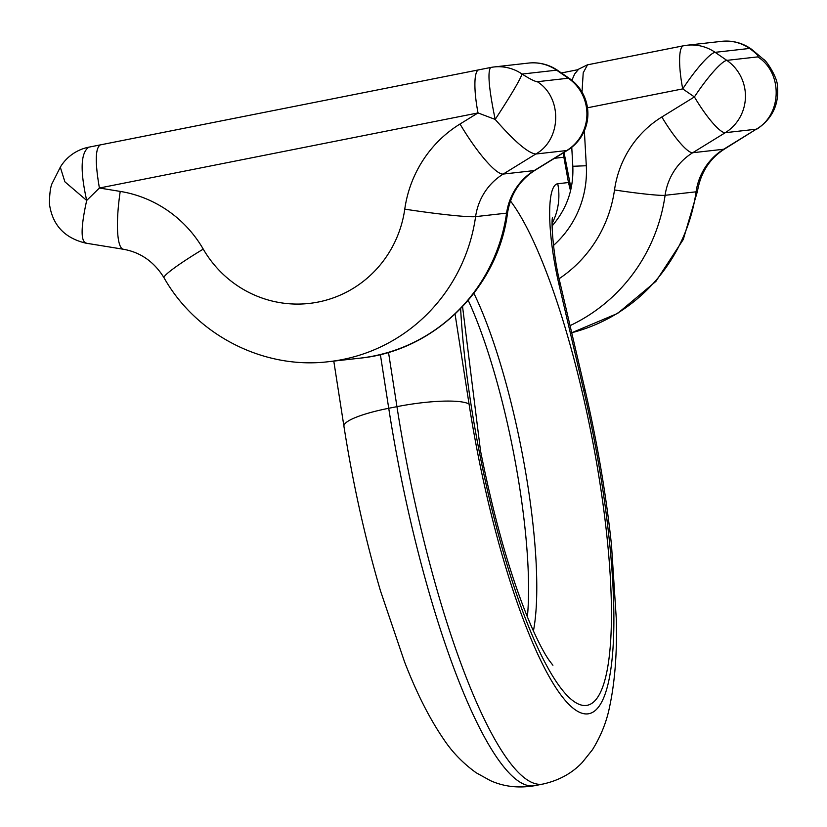 <?xml version="1.0" encoding="UTF-8"?>
<svg xmlns="http://www.w3.org/2000/svg" width="827" height="827" viewBox="0 0 827 827"><rect width="100%" height="100%" fill="white"/><g stroke="black" fill="none" stroke-linecap="round" stroke-linejoin="round"><path stroke-width="1.24" d="M88.654 147.206L88.882 147.175C80.705 152.53 79.981 170.29 86.69 200.454L99.405 188.018C94.971 162.381 95.281 148.012 100.325 144.89L88.654 147.206A42.901 42.901 0 0 0 60.299 167.168L64.888 181.806L86.69 200.454C80.695 227.683 80.601 241.918 86.421 243.148M60.361 167.064L52.69 182.312C50.612 185.672 49.527 192.908 49.444 204.011C52.401 224.996 64.485 238.042 85.719 243.128L123.337 249.247A60.061 12.384 -80.8 0 1 120.225 191.409A120.111 117.341 83.6 0 1 203.246 249.113A60.061 5.262 -30.1 0 0 164.046 277.81C196.444 335.235 263.896 369.752 328.857 361.657L359.828 358.174A171.592 167.633 83.6 0 0 506.579 213.139A42.901 2.347 8.1 0 0 507.561 212.797C498.205 287.848 434.289 351.051 359.828 358.174M203.246 249.113A111.531 108.957 83.6 0 0 318.178 302.051A111.531 108.957 83.6 0 0 404.765 209.148A60.061 3.287 8.1 0 0 475.597 216.633A60.061 58.676 83.6 0 1 503.229 174.063L535.782 154.018L566.753 150.535A42.901 8.332 -121.6 0 0 567.498 150.287L567.498 150.287A42.901 42.901 0 0 0 569.338 78.431L557.646 70.378A42.901 6.988 124.6 0 0 556.602 70.171L522.085 74.058C529.9 79.01 534.976 81.563 537.312 81.708C562.525 97.514 561.636 139.618 535.782 154.029C528.153 153.15 514.621 141.624 495.187 119.429L478.027 112.927A42.901 9.138 -101.2 0 1 478.792 69.819A42.901 9.138 -101.2 0 1 478.957 69.799M569.338 78.431A42.901 6.988 124.6 0 0 568.294 78.224L556.602 70.171A42.901 41.908 -96.4 0 0 528.515 63.079L494.008 66.966A42.901 41.908 -96.4 0 1 522.085 74.058C519.521 80.829 510.559 95.953 495.187 119.429C488.933 89.182 487.413 71.866 490.618 67.494L100.17 144.921M570.051 325.642A171.592 167.633 83.6 0 0 665.094 195.296L696.076 191.812A60.061 58.676 83.6 0 1 723.697 149.242L756.25 129.198L724.731 148.901C709.721 158.422 700.634 172.564 697.45 191.316A60.061 3.287 -171.9 0 1 696.076 191.812A171.592 167.633 83.6 0 1 571.715 332.723M757.263 128.878C772.573 118.406 779.272 104.047 777.37 85.801C777.752 78.1 766.371 60.392 763.734 59.503L751.836 49.475A42.901 42.901 0 0 0 721.547 41.35A42.901 41.908 -96.4 0 1 749.634 48.442L715.128 52.328A42.901 41.908 -96.4 0 0 687.041 45.237A42.901 41.908 -96.4 0 0 683.65 45.764A42.901 9.138 78.8 0 0 683.495 45.785A42.901 9.138 78.8 0 0 682.73 88.892L694.411 96.935A42.901 6.988 -55.4 0 1 726.809 60.371L757.78 56.887C759.093 56.329 756.374 53.507 749.634 48.442L751.929 49.537M587.521 64.826L583.211 72.807L582.012 92.055M661.858 116.979A42.901 8.332 58.4 0 0 692.726 152.726A60.061 58.676 83.6 0 0 665.094 195.296A42.901 2.347 -171.9 0 1 614.502 189.952A102.961 100.574 83.6 0 1 661.858 116.979L694.411 96.935A42.901 8.332 58.4 0 0 725.279 132.692L692.726 152.726L723.697 149.242A60.061 11.661 58.4 0 0 724.731 148.901M584.358 130.831L586.302 165.741L572.811 166.279C573.721 188.225 567.312 207.525 553.573 224.169L552.136 226.019M552.457 217.687C551.092 222.246 553.284 256.36 559.941 282.348A60.061 9.159 -13.1 0 1 559.021 284.591A85.801 18.277 -101.2 0 1 557.749 183.739L568.469 182.529L570.537 190.851M571.033 188.67L568.469 182.529L563.104 152.995M554.503 158.288L563.559 157.264L563.859 152.53M120.225 191.409L99.405 188.018L478.027 112.927L460.019 124.019A120.111 117.341 83.6 0 0 404.765 209.148M460.019 124.019A60.061 11.661 -121.6 0 0 503.229 174.063L534.201 170.579A60.061 58.676 83.6 0 0 506.579 213.139L475.597 216.633A171.592 167.633 83.6 0 1 328.857 361.657M537.312 81.708L568.294 78.224A42.901 41.908 83.6 0 1 566.753 150.535L534.201 170.579A42.901 8.332 -121.6 0 0 534.945 170.331C519.801 180.007 510.672 194.159 507.561 212.797M490.525 67.504A42.901 42.901 0 0 1 494.008 66.966A42.901 41.908 -96.4 0 0 490.618 67.494M561.399 72.962L578.135 69.644L561.399 72.962M614.502 189.952A128.692 125.725 83.6 0 1 559.114 278.709M586.302 165.741A98.671 96.387 83.6 0 1 553.49 245.443M757.78 56.887C783.004 72.693 782.104 114.798 756.25 129.198L725.279 132.692A42.901 41.908 83.6 0 0 726.809 60.371L715.128 52.328A42.901 6.988 -55.4 0 0 682.73 88.892L587.48 107.779M534.893 785.65A334.604 71.267 -101.2 0 1 388.731 408.28A60.061 11.216 171.2 0 0 343.939 426.339C352.902 483.475 365.079 538.315 380.472 590.85L404.527 661.817C416.539 692.912 429.637 718.777 443.81 739.421C452.235 752.136 463.006 763.249 476.145 772.749L490.401 780.626C503.943 786.735 518.777 788.41 534.893 785.65L543.112 784.017A334.604 71.267 -101.2 0 1 396.95 406.657L388.731 408.28L380.368 354.535M468.227 300.356A205.913 43.862 -101.2 0 1 513.526 452.514A205.913 43.862 -101.2 0 1 527.388 616.942M388.504 352.343L396.95 406.657A60.061 11.216 -8.8 0 1 469.064 404.062L455.067 314.126M473.892 293.337A205.913 43.862 -101.2 0 1 521.744 450.88A205.913 43.862 -101.2 0 1 533.415 631.001M557.749 183.739A60.061 58.676 83.6 0 1 552.136 223.383M559.021 284.591L583.903 391.13A274.554 58.479 -101.2 0 1 587.956 713.856A274.554 58.479 -101.2 0 1 469.064 404.062M559.941 282.348L584.823 388.886A60.061 9.159 166.9 0 1 583.903 391.13M510.455 200.961A265.974 56.649 -101.2 0 1 592.06 438.031A265.974 56.649 -101.2 0 1 586.322 705.431A265.974 56.649 -101.2 0 1 479.091 450.746A265.974 56.649 -101.2 0 1 460.629 308.688M123.337 249.247C140.611 252.297 154.184 261.818 164.046 277.81M567.498 150.287L534.945 170.331M557.646 70.378A42.901 42.901 0 0 0 528.515 63.079M697.45 191.316L683.288 239.468L655.904 281.376L617.624 313.412L571.715 332.754M571.881 80.322L574.672 73.934L578.714 69.117L587.356 64.857L683.495 45.785A42.901 42.901 0 0 1 687.041 45.237L721.547 41.35M572.811 166.279L571.757 147.299M333.788 361.099L343.939 426.339M543.112 784.017C559.062 780.419 572.129 773.214 582.322 762.401L592.494 749.676C601.002 735.885 606.729 721.495 609.654 706.527C614.885 682.037 617.118 653.134 616.353 619.805L611.494 545.034C606.057 494.019 597.166 441.969 584.823 388.886M571.054 188.608L564.014 152.426M552.912 665.249L549.262 660.525C544.559 653.909 538.739 642.858 531.792 627.362C511.975 581.526 494.866 522.633 480.487 450.705L462.562 306.662"/></g></svg>
